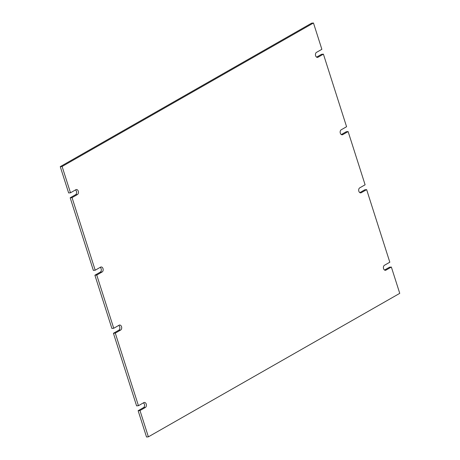 <?xml version="1.0" encoding="UTF-8"?>
<svg xmlns="http://www.w3.org/2000/svg" width="460" height="460" viewBox="0 0 460 460"><rect width="100%" height="100%" fill="white"/><g stroke="black" fill="none" stroke-linecap="round" stroke-linejoin="round"><path stroke-width="0.69" d="M113.735 328.273L119.111 325.203A2.605 1.817 -95.1 0 1 119.652 325.03A2.605 1.817 -95.1 0 1 121.635 327.066A2.605 1.817 -95.1 0 1 120.658 330.044L115.282 333.109L138.443 405.691L143.819 402.626A2.605 1.817 -95.1 0 1 144.359 402.454A2.605 1.817 -95.1 0 1 146.343 404.484A2.605 1.817 -95.1 0 1 145.366 407.462L139.989 410.533L148.385 436.833L399.751 293.353L391.356 267.053L385.98 270.118A2.605 1.817 -95.1 0 1 385.44 270.29A2.605 1.817 -95.1 0 1 383.456 268.26A2.605 1.817 -95.1 0 1 384.439 265.282L389.815 262.211L366.649 189.629L361.272 192.7A2.605 1.817 -95.1 0 1 360.732 192.872A2.605 1.817 -95.1 0 1 358.748 190.837A2.605 1.817 -95.1 0 1 359.731 187.858L365.108 184.788L348.116 131.566L342.746 134.63A2.605 1.817 -95.1 0 1 342.205 134.803A2.605 1.817 -95.1 0 1 340.216 132.773A2.605 1.817 -95.1 0 1 341.199 129.795L346.575 126.724L323.409 54.142L318.038 57.212A2.605 1.817 -95.1 0 1 317.492 57.385A2.605 1.817 -95.1 0 1 315.508 55.349A2.605 1.817 -95.1 0 1 316.491 52.371L321.868 49.306L313.473 23L62.1 166.48L70.495 192.786L75.871 189.715A2.605 1.817 -95.1 0 1 76.412 189.543A2.605 1.817 -95.1 0 1 78.395 191.578A2.605 1.817 -95.1 0 1 77.418 194.557L72.042 197.622L95.203 270.204L100.579 267.139A2.605 1.817 -95.1 0 1 101.12 266.967A2.605 1.817 -95.1 0 1 103.103 268.996A2.605 1.817 -95.1 0 1 102.126 271.975L96.749 275.045L113.735 328.273L111.883 328.434L94.892 275.212L96.749 275.045M120.658 330.044L118.801 330.205A2.605 1.817 84.9 0 0 119.853 327.876A2.605 1.817 84.9 0 0 118.697 325.438M102.126 271.975L100.268 272.142L94.892 275.212M100.268 272.142A2.605 1.817 84.9 0 0 101.321 269.813A2.605 1.817 84.9 0 0 100.165 267.375M95.203 270.204L93.351 270.371L70.184 197.788L72.042 197.622M77.418 194.557L75.561 194.718L70.184 197.788M75.561 194.718A2.605 1.817 84.9 0 0 76.613 192.389A2.605 1.817 84.9 0 0 75.457 189.951M70.495 192.786L68.643 192.947L60.248 166.646L62.1 166.48M313.473 23L311.615 23.167L60.248 166.646M323.409 54.142L321.557 54.309L316.595 57.138M348.116 131.566L346.265 131.727L341.303 134.561M366.649 189.629L364.797 189.796L359.835 192.625M391.356 267.053L389.505 267.214L384.543 270.049M148.385 436.833L146.527 437L138.132 410.694L139.989 410.533M145.366 407.462L143.508 407.629L138.132 410.694M143.508 407.629A2.605 1.817 84.9 0 0 144.561 405.3A2.605 1.817 84.9 0 0 143.405 402.862M138.443 405.691L136.591 405.858L113.424 333.276L115.282 333.109M118.801 330.205L113.424 333.276M316.934 57.31L318.038 57.212M341.642 134.728L342.746 134.63M360.168 192.797L361.272 192.7M384.882 270.215L385.98 270.118"/></g></svg>
